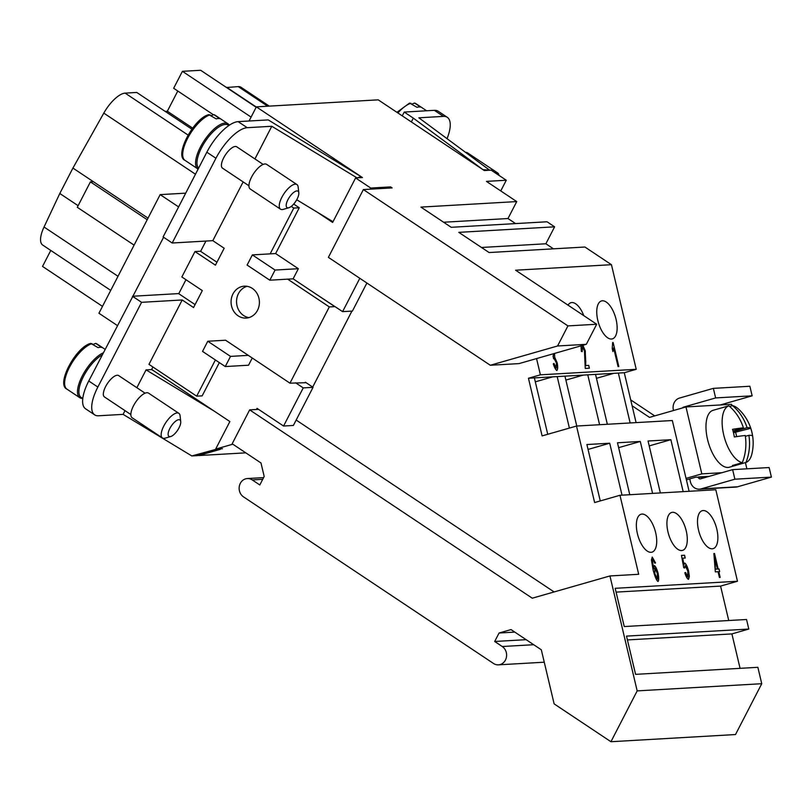 <?xml version="1.0" encoding="UTF-8"?>
<svg xmlns="http://www.w3.org/2000/svg" width="812" height="812" viewBox="0 0 812 812"><rect width="100%" height="100%" fill="white"/><g stroke="black" fill="none" stroke-linecap="round" stroke-linejoin="round"><path stroke-width="1.22" d="M247.071 286.311A15.986 14.169 -93.3 0 0 238.444 293.629A15.986 14.169 -93.3 0 0 248.878 317.624M232.963 293.944A15.986 14.169 86.7 0 1 244.321 286.169A15.986 14.169 86.7 0 1 257.272 293.883A15.986 14.169 86.7 0 1 257.516 310.306A15.986 14.169 86.7 0 1 246.158 318.081A15.986 14.169 86.7 0 1 233.206 310.377A15.986 14.169 86.7 0 1 232.963 293.944M180.721 421.58L180.081 415.764A14.799 5.704 123.7 0 0 178.853 413.318A14.799 5.704 123.7 0 0 177.199 412.932A14.799 5.704 123.7 0 0 164.785 424.24A14.799 5.704 123.7 0 0 162.43 437.952A14.799 5.704 123.7 0 0 164.085 438.348A14.799 5.704 123.7 0 0 165.171 438.155L170.784 436.501A9.866 3.806 123.7 0 0 177.595 430.269A9.866 3.806 123.7 0 0 180.721 421.58A9.866 3.806 123.7 0 0 178.802 419.692A9.866 3.806 123.7 0 0 169.87 428.421A9.866 3.806 123.7 0 0 170.053 436.633A9.866 3.806 123.7 0 0 170.784 436.501M178.853 413.318L148.545 393.13A14.799 5.704 123.7 0 0 146.891 392.734A14.799 5.704 123.7 0 0 134.477 404.041A14.799 5.704 123.7 0 0 132.133 417.754L162.43 437.952M102.241 354.874A26.146 10.079 123.7 0 0 83.108 377.204A26.146 10.079 123.7 0 0 81.129 397.413L82.783 398.509M130.854 414.536L104.433 396.926A12.83 4.943 -56.3 0 1 106.474 385.04A12.83 4.943 -56.3 0 1 117.232 375.245A12.83 4.943 -56.3 0 1 118.653 375.58L145.084 393.191M93.187 344.359L95.714 343.405L101.784 347.445A27.131 10.454 123.7 0 0 100.079 347.303A27.131 10.454 123.7 0 0 98.13 347.658L90.741 343.405C76.013 346.744 55.723 384.421 66.949 389.141L79.83 397.728A27.131 10.454 123.7 0 0 82.702 398.459M103.307 352.804A27.131 10.454 123.7 0 0 82.479 375.58A27.131 10.454 123.7 0 0 79.83 397.728M288.859 207.73L283.246 209.374A14.799 5.704 -56.3 0 1 282.16 209.577A14.799 5.704 -56.3 0 1 280.516 209.181A14.799 5.704 -56.3 0 1 282.87 195.469A14.799 5.704 -56.3 0 1 295.284 184.162A14.799 5.704 -56.3 0 1 296.928 184.547A14.799 5.704 -56.3 0 1 298.156 186.993L298.806 192.809A9.866 3.806 -56.3 0 1 295.669 201.498A9.866 3.806 -56.3 0 1 288.859 207.73A9.866 3.806 -56.3 0 1 288.138 207.862A9.866 3.806 -56.3 0 1 287.945 199.65A9.866 3.806 -56.3 0 1 296.877 190.921A9.866 3.806 -56.3 0 1 298.806 192.809M280.516 209.181L250.208 188.983A14.799 5.704 -56.3 0 1 252.562 175.27A14.799 5.704 -56.3 0 1 264.976 163.963A14.799 5.704 -56.3 0 1 266.62 164.359L296.928 184.547M198.615 168.155A26.146 10.079 -56.3 0 1 203.883 143.562A26.146 10.079 -56.3 0 1 225.3 124.429A26.146 10.079 -56.3 0 1 228.213 125.119L228.832 125.535M211.262 115.588L213.8 114.634L219.859 118.674A27.131 10.454 123.7 0 0 218.164 118.532A27.131 10.454 123.7 0 0 216.205 118.887L208.816 114.634C193.966 118.014 173.798 155.934 185.024 160.37A27.131 10.454 -56.3 0 1 188.374 136.923A27.131 10.454 -56.3 0 1 210.146 114.847M198.128 169.089A27.131 10.454 -56.3 0 1 197.905 168.957A27.131 10.454 -56.3 0 1 202.218 143.815A27.131 10.454 -56.3 0 1 224.985 123.079A27.131 10.454 -56.3 0 1 227.999 123.8A27.131 10.454 -56.3 0 1 229.319 125.21M248.929 185.765L222.508 168.155A12.83 4.943 -56.3 0 1 224.548 156.269A12.83 4.943 -56.3 0 1 235.307 146.464A12.83 4.943 -56.3 0 1 236.739 146.81L263.159 164.42M498.933 175.341A14.799 5.704 123.7 0 0 497.715 172.976A14.799 5.704 123.7 0 0 496.061 172.58A14.799 5.704 123.7 0 0 495.056 172.763M497.715 172.976L467.407 152.778A14.799 5.704 123.7 0 0 465.763 152.392A14.799 5.704 123.7 0 0 465.611 152.402M412.049 104.017L414.587 103.063L420.646 107.103A27.131 10.454 123.7 0 0 418.941 106.961A27.131 10.454 123.7 0 0 416.992 107.316L409.603 103.063L396.916 112.32M729.582 406.436L732.505 405.604A29.597 13.449 -106 0 1 739.113 409.593A46.791 46.791 0 0 1 751.851 454.05A29.597 13.449 -106 0 1 745.974 462.454L736.058 465.296A29.597 13.449 -106 0 1 735.642 465.428A29.597 13.449 -106 0 1 734.292 465.662A29.597 13.449 -106 0 1 732.404 465.509L742.32 462.667A46.629 41.321 -93.3 0 0 745.233 435.526A46.629 4.222 166.7 0 0 734.322 436.978A42.427 37.596 -93.3 0 0 732.505 429.335A46.619 4.222 -13.3 0 1 743.416 427.873A46.629 41.321 -93.3 0 0 728.851 405.807L718.935 408.649A29.597 13.449 -106 0 1 719.341 408.517A29.597 13.449 -106 0 1 719.757 408.416M735.642 465.428L729.409 467.215A29.597 13.449 -106 0 1 728.049 467.448A29.597 13.449 -106 0 1 707.932 441.007A29.597 13.449 -106 0 1 713.098 410.304L719.341 408.517M616.075 319.38A19.732 8.962 -106 0 1 612.38 338.878A19.732 8.962 -106 0 1 597.815 320.435A19.732 8.962 -106 0 1 601.509 300.937A19.732 8.962 -106 0 1 616.075 319.38M716.813 529.14A19.732 8.962 -106 0 1 713.119 548.638A19.732 8.962 -106 0 1 698.553 530.185A19.732 8.962 -106 0 1 702.248 510.697A19.732 8.962 -106 0 1 716.813 529.14M686.231 530.896A19.732 8.962 -106 0 1 682.547 550.394A19.732 8.962 -106 0 1 667.982 531.951A19.732 8.962 -106 0 1 671.676 512.453A19.732 8.962 -106 0 1 686.231 530.896M655.66 532.662A19.732 8.962 -106 0 1 651.965 552.16A19.732 8.962 -106 0 1 637.41 533.717A19.732 8.962 -106 0 1 641.094 514.219A19.732 8.962 -106 0 1 655.66 532.662M117.375 325.541L98.932 313.249L160.157 194.626L185.715 193.154M249.071 121.008L256.369 106.869L378.209 99.846L482.907 169.617L413.318 118.126L411.349 121.932M567.933 325.896L363.37 189.572L328.383 257.353L490.296 365.258L557.57 345.983L567.933 325.896L596.688 324.242L515.61 270.213L611.446 264.692L584.924 247.021L489.098 252.542L458.79 232.354L554.616 226.822L547.044 221.777L451.208 227.299L420.91 207.101L516.736 201.579L507.987 218.529L443.616 222.234M507.987 218.529L515.59 223.594M554.616 226.822L545.867 243.773L481.496 247.477M545.867 243.773L553.469 248.837M447.057 138.669A34.53 13.307 123.7 0 0 447.28 117.304A34.53 13.307 123.7 0 0 443.433 116.39L418.85 117.801L489.697 170.226L491.128 170.144L506.282 180.244L486.429 181.38L516.736 201.579M489.697 170.226L484.277 170.54L482.907 169.617L489.697 170.226M256.369 106.869L362.436 177.554L355.595 177.95L370.749 188.049L390.602 186.902L390.014 188.039M363.37 189.572L392.115 187.917L390.602 186.902M490.296 365.258L519.041 363.603L536.549 358.579L540.396 374.829L528.45 378.25L542.101 435.902L576.51 426.046L594.628 502.547L619.972 495.279L638.689 574.287L609.944 575.952L637.176 690.89L761.747 683.704L757.87 667.312L635.573 674.356L626.509 636.111L748.806 629.056L731.906 633.908L627.412 639.927M731.906 633.908L740.067 668.337M748.806 629.056L746.543 619.495L624.245 626.549L615.181 588.304L737.479 581.25L720.579 586.091L616.085 592.121M720.579 586.091L728.74 620.53M619.972 495.279L715.808 489.758L737.479 581.25M652.209 557.103L655.538 562.939L654.827 563.223L652.868 559.488L652.401 560.31L653.63 568.847L654.391 565.568C655.599 566.38 656.827 568.928 658.075 573.211C658.887 577.667 658.887 580.418 658.045 581.483C656.664 580.793 655.02 576.967 653.132 570.024L651.417 559.904L652.259 557.103L655.538 562.939M652.868 559.488L652.32 560.341L653.63 568.847M720.173 577.403L719.402 577.454L718.052 571.729L715.321 571.881L713.88 553.54L714.509 553.5L718.173 568.989L719.016 568.938L719.655 571.638L718.813 571.689L720.173 577.403M688.403 579.332C687.175 578.682 685.978 576.49 684.81 572.775L685.561 572.47L687.865 576.916L687.764 570.998L685.145 565.649L684.567 568.045L683.755 567.72L681.451 555.408L684.557 555.225L685.226 558.037L682.73 558.179L683.917 564.614L684.739 563.051C686.008 563.863 687.267 566.411 688.515 570.674L689.358 576.337L688.546 579.301M684.658 563.071L684.658 563.071C685.927 563.883 687.175 566.431 688.434 570.704L689.266 576.358L688.312 579.352M600.261 500.933L586.893 444.54L609.711 443.22L622.022 495.158M609.711 443.22L588.061 449.432M629.777 494.711L617.475 442.773L640.292 441.464L652.594 493.402M640.292 441.464L618.632 447.666M660.349 492.955L648.047 441.017L670.864 439.698L683.166 491.636M576.51 426.046L672.336 420.525L689.104 491.29M670.864 439.698L649.204 445.9M547.735 434.288L534.377 377.905L557.194 376.595L569.395 428.086M552.698 376.849L535.311 381.833M576.774 426.036L564.949 376.149L587.766 374.829L599.591 424.717M583.28 375.093L565.883 380.077M607.346 424.27L595.531 374.383L618.348 373.073L630.163 422.961M587.766 374.829L595.531 374.383M528.45 378.25L534.377 377.905M557.194 376.595L564.949 376.149M613.852 373.327L596.455 378.311M618.348 373.073L624.276 372.728L636.09 422.616M683.917 564.614L682.73 558.179M685.135 558.037L684.475 555.256L681.461 555.428M684.475 568.065L685.115 565.649M685.47 572.501L687.825 576.926M714.854 558.25L715.362 569.171L717.412 569.029L714.854 558.25L715.362 569.171M715.443 569.141L717.412 569.029M720.082 577.413L718.813 571.689M719.564 571.638L718.935 568.958L718.092 569.009L714.418 553.53L713.88 553.561M657.375 579.108L657.324 573.434L654.848 568.167L654.746 573.434L657.375 579.108L654.746 573.434M654.848 568.167L654.837 573.414M654.391 565.568L654.31 565.599C655.517 566.411 656.735 568.948 657.984 573.231C658.806 577.687 658.796 580.448 657.964 581.504M652.777 559.519L652.32 560.341L652.716 559.529M654.827 563.213L655.446 562.96M588.639 365.41L585.574 365.583L588.72 365.39L589.309 368.212M582.874 345.313L585.269 350.845L585.574 365.583M585.777 360.904L585.655 365.562M582.793 345.333L585.188 350.875L585.696 360.924M588.72 365.39L589.39 368.212L585.249 368.445L584.467 350.825L582.305 346.754L582.214 351.616L581.341 351.352L581.006 345.841M582.305 346.754L582.123 351.637M618.734 366.517L613.131 342.522L618.825 366.517L618.054 366.557L613.628 347.861L612.837 351.515M613.628 347.861L612.928 351.484L612.248 348.642L612.644 342.552M554.586 353.413L554.647 357.087L557.205 362.903C557.925 366.963 557.814 369.49 556.87 370.495C555.652 369.795 554.464 367.592 553.287 363.867L553.957 363.441L556.332 368.059L553.875 363.461M554.647 357.087L557.123 362.923C557.834 366.983 557.722 369.521 556.788 370.516M554.494 353.443L554.566 357.107M553.013 356.235L553.774 353.646M556.21 368.09L556.403 363.005L554.078 358.427L553.611 358.782L553.134 356.265M568.024 305.139A19.732 8.962 -106 0 1 570.938 302.693A19.732 8.962 -106 0 1 583.808 315.665M733.206 431.639L747.07 427.67A46.619 4.222 -13.3 0 1 750.765 428.279A42.427 37.596 86.7 0 1 752.582 435.932A46.629 4.222 166.7 0 0 748.887 435.313A46.629 41.321 86.7 0 1 745.974 462.454M732.505 405.604A46.629 41.321 86.7 0 1 747.07 427.67M733.48 432.725L750.765 428.279M735.702 432.593L736.657 436.612M745.355 436.328L748.887 435.313M735.865 464.515L736.058 465.296M732.982 430.867L743.416 427.873M742.32 462.667A29.597 13.449 -106 0 1 723.715 434.917A29.597 13.449 -106 0 1 728.851 405.807M686.394 479.862L695.986 477.111L698.381 477.405A1.969 1.746 -93.3 0 0 700.523 478.836L732.627 469.64L734.89 479.202L701.091 488.895A9.866 8.749 86.7 0 1 699.396 489.179A9.866 8.749 86.7 0 1 690.383 481.749L689.703 478.907M673.503 410.507L673.392 410.03A9.866 8.749 86.7 0 1 679.573 398.042L713.372 388.359L715.636 397.931L683.531 407.127A1.969 1.746 -93.3 0 0 682.527 407.928M698.279 476.979L709.221 476.339M734.89 479.202L771.4 477.101L769.137 467.539L732.627 469.64M771.4 477.101L737.601 486.784A9.866 8.749 86.7 0 1 735.905 487.078L699.396 489.179M715.636 397.931L752.145 395.82L749.882 386.258L713.372 388.359M752.145 395.82L720.244 404.965M686.038 478.39L701.822 473.873L721.898 472.716M746.878 468.818L745.406 462.617M731.937 405.756L731.602 404.315L685.967 406.944L649.509 417.388L632.112 405.787M630.711 399.9L654.716 415.896M701.822 473.873L685.967 406.944M245.782 452.842L198.615 455.562L220.316 449.34L197.346 455.633L191.815 455.948L217.068 449.036L222.488 448.721L215.637 449.117L232.811 444.194M609.944 575.952L532.266 598.2L249.66 409.877L232.171 443.768L260.987 462.972L264.184 476.492L259.81 484.967L252.258 479.933A9.866 8.749 -93.3 0 0 247.315 478.552A9.866 8.749 -93.3 0 0 239.367 486.023A9.866 8.749 -93.3 0 0 243.509 496.873L493.493 663.465A9.866 8.749 -93.3 0 0 498.436 664.845A9.866 8.749 -93.3 0 0 506.383 657.365A9.866 8.749 -93.3 0 0 502.242 646.514L494.691 641.48L499.065 633.015L511.012 629.584L541.32 649.783L554.129 703.872L610.939 741.721L735.51 734.545L761.747 683.704M514.788 632.101L499.065 633.015M526.146 639.673L494.691 641.48M506.282 180.244L500.76 190.932M151.661 369.44L154.3 371.196L151.6 369.561L152.92 367.004M220.58 448.833L220.316 449.34M163.598 237.277L88.762 380.99A34.53 13.307 123.7 0 0 85.585 408.801L94.679 414.861A34.53 13.307 -56.3 0 0 98.516 415.785L123.099 414.364L191.815 455.948M637.176 690.89L610.939 741.721M195.083 304.601L178.589 293.599L133.178 296.218M205.923 241.062L200.615 251.344M185.968 279.714L178.752 293.711M216.956 262.235L200.452 251.233L194.971 251.547L181.858 276.973L202.31 290.605L193.56 307.545L182.203 299.973L148.961 364.365L196.697 396.175L215.383 359.97M160.157 194.626L178.61 206.918M134.092 245.133L77.292 207.293L90.416 181.868L147.205 219.717M207.781 341.243L230.517 356.387L225.269 366.557L202.533 351.403L207.781 341.243L225.584 340.218L289.965 383.173L329.317 306.916L287.651 279.145L269.828 280.211L247.102 265.067L252.349 254.897L275.075 270.051L269.828 280.211M291.264 206.4L293.782 208.075L270.142 253.872L252.349 254.897M194.971 251.547L215.434 265.179L224.183 248.239L212.815 240.667L243.143 181.908M148.028 218.123L93.38 181.705L90.416 181.868M361.066 176.64L360.538 177.666L361.066 176.64L268.234 119.902L238.119 121.638A34.53 13.307 123.7 0 0 206.837 152.209L163.11 236.942L172.195 243.001L215.931 158.269A34.53 13.307 -56.3 0 1 247.213 127.697L271.787 126.276L357.026 177.869L361.066 176.64M402.255 115.872L404.224 112.066L434.339 110.33A34.53 13.307 -56.3 0 1 438.186 111.244L447.28 117.304M212.815 114.36L173.666 88.275L182.406 71.324L200.665 70.279L256.166 107.265M177.777 91.015L167.343 111.244L165.13 111.376M192.647 128.113L167.343 111.244M251.091 117.101L182.406 71.324M93.38 181.705L72.928 168.074L59.804 193.489L44.041 227.015A24.664 9.5 123.7 0 0 42.681 245.041L110.726 290.392M78.125 205.69L59.804 193.489M50.78 250.441L42.528 266.417L102.485 306.368M269.3 106.128L241.002 87.26A24.664 9.5 123.7 0 0 238.251 86.61L226.528 87.513M256.287 107.032L226.639 87.28M191.855 129.179L136.751 92.456L125.139 93.126A24.664 9.5 123.7 0 0 103.794 113.122L72.928 168.074M415.906 103.642L414.587 103.063A27.131 10.454 123.7 0 1 415.906 103.642L426.615 110.777M404.224 112.066L413.318 118.126M215.119 115.213L213.8 114.634A27.131 10.454 -56.3 0 1 215.119 115.213L227.999 123.8M97.044 343.983L95.714 343.405A27.131 10.454 123.7 0 1 97.044 343.983L105.093 349.353M270.142 253.872L275.623 253.557L298.349 268.701L293.122 278.831L287.651 279.145M298.349 268.701L275.075 270.051M248.31 355.362L230.517 356.387M252.248 358.041L248.543 365.217L225.269 366.557M335.072 306.621L329.317 306.916M334.798 306.601L293.122 278.831M306.104 382.696L289.965 383.173M275.623 253.557L299.263 207.76L293.711 204.066M196.697 396.175L202.168 395.86L219.341 362.599M136.852 387.71L146.058 369.876L214.338 411.207L229.867 421.55L215.637 449.117M146.058 369.876L151.6 369.561M154.3 371.196L214.338 411.207M123.099 414.364L125.018 410.649M94.679 414.861A34.53 13.307 -56.3 0 1 97.856 387.05L141.582 302.318L182.203 299.973M296.735 199.762L333.011 221.717M254.938 158.939L271.787 126.276M355.595 177.95L332.636 222.437L317.116 212.094M316.02 294.086L342.603 311.635L352.408 311.077L366.892 283.023M303.241 387.892L283.561 426.026L293.376 425.458L313.056 387.324L303.241 387.892L295.619 382.807M313.056 387.324L305.424 382.239M536.549 358.579L586.315 344.318L596.688 324.242M557.57 345.983L586.315 344.318M540.396 374.829L636.222 369.308L624.276 372.728M611.446 264.692L636.222 369.308M256.46 409.481L257.049 408.355L283.561 426.026M359.807 278.303L342.603 311.635M370.17 189.186L370.749 188.049M554.109 591.948L296.167 420.048M249.66 409.877L258.561 409.36M212.815 240.667L172.195 243.001M312.691 387.08L351.911 311.108M299.263 207.76L293.782 208.075M132.498 296.258L141.582 302.318M92.071 343.618A27.131 10.454 123.7 0 0 70.299 365.694A27.131 10.454 123.7 0 0 66.949 389.141M685.764 406.995L683.531 407.127M707.303 476.898L698.381 477.405M737.601 486.784L701.091 488.895M252.258 479.933L262.723 479.324M502.242 646.514L533.697 644.708M118.004 276.303L44.041 227.015M267.686 106.22L238.251 86.61M188.049 135.046L125.139 93.126M195.479 174.215L103.794 113.122M410.933 103.276A27.131 10.454 123.7 0 0 397.9 112.969M434.339 110.33L443.433 116.39M206.837 152.209L215.931 158.269M238.119 121.638L247.213 127.697M88.762 380.99L97.856 387.05M263.606 477.608L247.315 478.552M544.263 662.196L498.436 664.845M197.905 168.957L185.024 160.37"/></g></svg>
